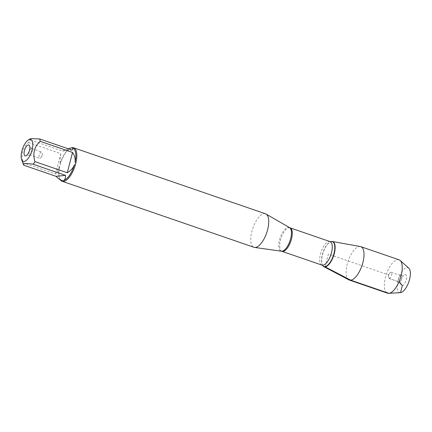 <?xml version="1.0" encoding="UTF-8"?>
<svg xmlns="http://www.w3.org/2000/svg" width="432" height="432" viewBox="0 0 432 432"><rect width="100%" height="100%" fill="white"/><g stroke="black" fill="none" stroke-linecap="round" stroke-linejoin="round"><path stroke-width="0.32" stroke-dasharray="2.16 1.62" d="M265.523 213.808A17.707 7.285 -71 0 0 264.13 213.662A17.707 7.285 -71 0 0 252.358 229.765A17.707 7.285 -71 0 0 254 247.293M60.253 179.739A17.707 7.285 109 0 1 59.584 178.378A17.707 7.285 109 0 1 59.692 166.547L60.329 164.09A17.707 7.285 109 0 1 69.865 148.5A17.707 7.285 109 0 1 70.146 148.338M30.505 138.65L30.235 139.914A16.999 6.993 -71 0 0 28.436 142.522C22.54 147.868 20.785 154.634 23.182 162.832A16.999 6.993 -71 0 0 23.695 165.197M71.966 148.073A16.999 6.993 109 0 1 72.614 148.181M68.396 148.829L62.591 151.049L30.235 139.914M28.436 142.522L60.793 153.657L60.026 163.868A16.999 6.993 109 0 1 69.174 148.932A16.999 6.993 109 0 1 70.848 148.187M61.603 180.338A16.999 6.993 109 0 1 59.308 177.611A16.999 6.993 109 0 1 59.405 166.277C58.417 169.517 57.132 172.082 55.539 173.961L23.182 162.832M60.026 163.868L60.329 164.09M59.692 166.547L59.405 166.277M322.736 265.675A13.3 5.476 109 0 1 323.217 252.385A13.3 5.476 109 0 1 331.015 241.618A13.3 5.476 -71 0 0 323.217 252.385A13.3 5.476 -71 0 0 322.736 265.675M55.539 173.961L60.793 153.657M62.591 151.049L72.025 150.077M29.835 154.84A3.278 1.35 -71 0 0 29.948 154.818A3.278 1.35 -71 0 0 31.919 152.15A3.278 1.35 -71 0 0 32.006 148.835A3.278 1.35 -71 0 0 31.714 148.613A3.278 1.35 -71 0 0 29.371 151.276A3.278 1.35 -71 0 0 29.581 154.813A3.278 1.35 -71 0 0 29.835 154.84M39.825 158.279A3.278 1.35 -71 0 0 40.964 157.426A3.278 1.35 -71 0 0 42.293 153.56A3.278 1.35 -71 0 0 41.699 152.048A3.278 1.35 -71 0 0 41.44 152.021A3.278 1.35 -71 0 0 39.263 155.002A3.278 1.35 -71 0 0 39.566 158.247A3.278 1.35 -71 0 0 39.825 158.279M360.364 246.537A17.653 7.263 -71 0 0 359.419 246.51A17.653 7.263 -71 0 0 347.852 262.03A17.653 7.263 -71 0 0 348.899 279.855M399.033 259.81A17.653 7.263 -71 0 0 397.645 259.659A17.653 7.263 -71 0 0 385.911 275.719A17.653 7.263 -71 0 0 387.547 293.193M389.281 278.527A3.278 1.35 -71 0 0 391.462 275.546A3.278 1.35 -71 0 0 391.154 272.3A3.278 1.35 -71 0 0 389.756 273.121A3.278 1.35 -71 0 0 388.427 276.988A3.278 1.35 -71 0 0 389.021 278.5A3.278 1.35 -71 0 0 389.281 278.527M399.265 281.961A3.278 1.35 -71 0 0 401.447 278.98A3.278 1.35 -71 0 0 401.144 275.735A3.278 1.35 -71 0 0 400.772 275.729A3.278 1.35 -71 0 0 398.801 278.397A3.278 1.35 -71 0 0 398.714 281.713A3.278 1.35 -71 0 0 399.011 281.934A3.278 1.35 -71 0 0 399.265 281.961M405.162 274.622A5.74 2.36 109 0 1 406.291 279.839A5.74 2.36 109 0 1 402.332 285.574A5.74 2.36 109 0 1 401.36 285.136A5.74 2.36 109 0 1 401.517 279.331A5.74 2.36 109 0 1 404.968 274.66A5.74 2.36 109 0 1 405.162 274.622M400.405 292.621A13.117 5.395 109 0 1 397.964 280.579A13.117 5.395 109 0 1 406.982 267.586A13.117 5.395 109 0 1 408.818 268.169M325.112 266.857L328.39 254.167L388.46 274.838L389.281 278.527L398.995 281.869M289.537 227.594A12.523 5.152 -71 0 0 288.176 227.318A12.523 5.152 -71 0 0 279.715 239.188A12.523 5.152 -71 0 0 281.416 251.208M281.945 251.332A12.431 5.114 109 0 1 281.151 237.913A12.431 5.114 109 0 1 290.034 227.821M330.016 241.58A12.431 5.114 -71 0 0 321.133 251.672A12.431 5.114 -71 0 0 321.926 265.091M322.65 265.561A13.133 5.405 109 0 1 323.039 252.326A13.133 5.405 109 0 1 330.88 241.655M69.174 148.932L69.865 148.5M59.308 177.611L59.584 178.378M32.006 148.835L29.36 145.411M29.948 154.818L25.753 155.887M29.581 154.813L39.566 158.247M31.714 148.613L41.699 152.048M40.964 157.426L42.266 155.709L42.293 153.56M389.756 273.121L388.46 274.838L388.427 276.988M389.021 278.5L399.011 281.934M391.154 272.3L401.144 275.735M398.714 281.713L401.36 285.136M400.772 275.729L404.968 274.66"/><path stroke-width="0.65" d="M62.078 181.251L254 247.293A17.707 7.285 -71 0 0 254.567 247.428A17.707 7.285 -71 0 0 266.652 232.924A17.707 7.285 -71 0 0 266.053 214.051A17.707 7.285 -71 0 0 265.523 213.808L73.597 147.766A17.707 7.285 109 0 1 75.983 162.475L75.346 164.932A17.707 7.285 109 0 1 64.049 181.3L62.91 181.413A17.707 7.285 109 0 1 62.078 181.251A17.707 7.285 109 0 1 60.253 179.739M70.146 148.338A17.707 7.285 109 0 1 71.626 147.722L72.765 147.604A17.707 7.285 109 0 1 73.597 147.766M27.956 158.695A11.534 4.747 -71 0 0 32.74 146.302A11.534 4.747 -71 0 0 29.819 139.45A11.534 4.747 -71 0 0 28.296 140.022A11.534 4.747 -71 0 0 22.486 148.905A11.534 4.747 -71 0 0 21.6 159.484A11.534 4.747 -71 0 0 27.956 158.695M21.6 159.484L23.695 165.197C22.691 163.447 25.839 163.123 33.134 164.225A16.999 6.993 -71 0 0 34.933 161.617C32.535 153.425 34.285 146.659 40.181 141.313A16.999 6.993 -71 0 0 39.674 138.942L30.505 138.65L28.296 140.022M39.674 138.942L72.025 150.077C72.992 149.024 73.165 148.381 72.538 148.154L71.966 148.073L72.765 147.604M72.614 148.181A16.999 6.993 109 0 1 72.76 148.23A16.999 6.993 109 0 1 75.049 162.324C75.535 158.911 74.698 155.617 72.538 152.442L40.181 141.313M71.626 147.722L68.396 148.829M23.695 165.197L56.052 176.332C58.109 178.427 59.918 179.75 61.479 180.301L62.489 180.527A16.999 6.993 109 0 1 61.695 180.371A16.999 6.993 109 0 1 61.603 180.338M34.933 161.617L67.289 172.751C70.81 170.672 73.186 167.994 74.428 164.732A16.999 6.993 109 0 1 63.607 180.414C64.978 179.89 65.605 178.205 65.486 175.36L33.134 164.225M75.983 162.475L75.049 162.324M64.049 181.3L63.607 180.414M74.428 164.732L75.346 164.932M62.489 180.527L62.91 181.413M325.112 266.857A13.3 5.476 109 0 1 322.823 265.793A13.3 5.476 109 0 1 322.736 265.675A13.3 5.476 -71 0 0 323.746 266.609A13.3 5.476 -71 0 0 325.112 266.857A13.3 5.476 -71 0 0 334.071 254.356A13.3 5.476 -71 0 0 332.386 241.504A13.3 5.476 -71 0 0 331.673 241.477A13.3 5.476 -71 0 0 331.015 241.618A13.3 5.476 109 0 1 331.155 241.58A13.3 5.476 109 0 1 334.422 253.017A13.3 5.476 109 0 1 325.112 266.857L350.708 280.184A17.653 7.263 -71 0 0 362.443 264.13A17.653 7.263 -71 0 0 360.806 246.656A17.653 7.263 -71 0 0 360.364 246.537L332.386 241.504M25.558 155.925A5.74 2.36 109 0 1 24.813 149.477A5.74 2.36 109 0 1 29.36 145.411A5.74 2.36 109 0 1 29.209 151.216A5.74 2.36 109 0 1 25.753 155.887A5.74 2.36 109 0 1 25.558 155.925M72.538 152.442L67.289 172.751M65.486 175.36L56.052 176.332M323.746 266.609L348.899 279.855A17.653 7.263 -71 0 0 349.321 280.039A17.653 7.263 -71 0 0 350.708 280.184L388.935 293.339L400.513 292.61L402.332 285.574L398.995 281.869M349.321 280.039L387.547 293.193A17.653 7.263 -71 0 0 388.789 293.35A17.653 7.263 -71 0 0 400.162 278.867A17.653 7.263 -71 0 0 400.113 260.447A17.653 7.263 -71 0 0 399.033 259.81L360.806 246.656M400.113 260.447L408.818 268.169A13.117 5.395 109 0 1 408.85 281.853A13.117 5.395 109 0 1 400.405 292.621L388.789 293.35M254.567 247.428L281.416 251.208A12.523 5.152 -71 0 0 281.999 251.213A12.523 5.152 -71 0 0 290.174 240.3A12.523 5.152 -71 0 0 289.537 227.594L266.053 214.051M330.016 241.58L290.034 227.821A12.431 5.114 109 0 1 291.184 240.127A12.431 5.114 109 0 1 282.922 251.435A12.431 5.114 109 0 1 281.945 251.332L321.926 265.091A12.431 5.114 -71 0 0 322.904 265.194A12.431 5.114 -71 0 0 331.166 253.886A12.431 5.114 -71 0 0 330.016 241.58L330.88 241.655A13.133 5.405 109 0 1 334.109 252.947A13.133 5.405 109 0 1 324.913 266.614A13.133 5.405 109 0 1 322.65 265.561L322.823 265.793M330.88 241.655L331.155 241.58M321.926 265.091L322.65 265.561M281.416 251.208L281.945 251.332M290.034 227.821L289.537 227.594"/></g></svg>

